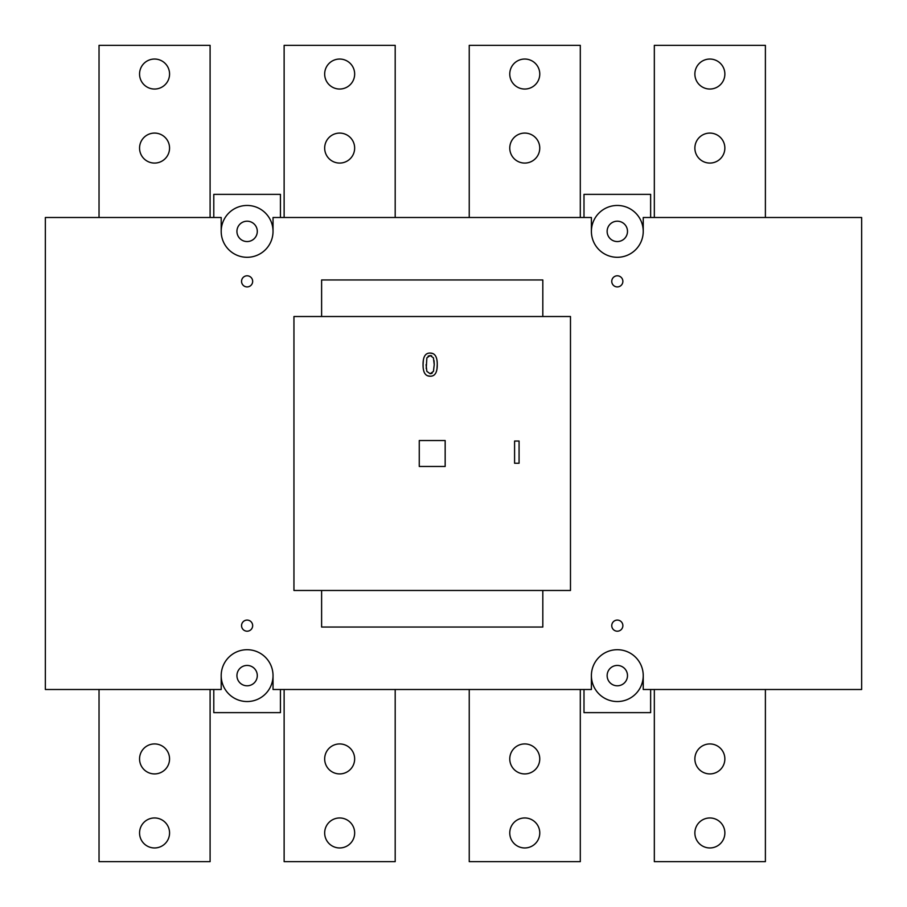 <?xml version="1.0" encoding="UTF-8"?>
<svg xmlns="http://www.w3.org/2000/svg" width="907" height="907" viewBox="0 0 907 907"><rect width="100%" height="100%" fill="white"/><g stroke="black" fill="none" stroke-linecap="round" stroke-linejoin="round"><path stroke-width="1.36" d="M423.127 366.95L423.059 364.648C423.002 356.78 425.372 352.925 430.167 353.072L430.167 353.072C434.963 353.061 437.333 356.916 437.253 364.625L437.253 364.625C437.31 372.471 434.941 376.326 430.167 376.201L427.537 375.747M437.253 364.625L436.981 368.9M430.167 353.072L432.775 353.537M430.167 376.201C425.349 376.246 422.979 372.403 423.059 364.648L423.331 360.351M431.074 373.639L432.185 373.151M431.653 355.816L430.167 355.544L426.857 357.88L426.222 368.559M426.075 364.648L426.834 371.348L430.167 373.741L433.444 371.394L434.238 364.625L433.421 357.846L430.167 355.544L428.127 356.122M434.238 364.625L434.056 360.657M519.076 463.25L514.586 463.25L514.586 441.04L519.076 441.04L519.076 463.25M570.48 316.52L570.48 590.48L293.947 590.48L293.947 316.52L570.48 316.52M252.668 625.649A5.555 5.555 0 0 1 244.334 630.456A5.555 5.555 0 0 1 244.334 620.83A5.555 5.555 0 0 1 252.668 625.649M622.871 625.649A5.555 5.555 0 0 1 614.538 630.456A5.555 5.555 0 0 1 614.538 620.83A5.555 5.555 0 0 1 622.871 625.649M622.871 281.351A5.555 5.555 0 0 1 614.538 286.17A5.555 5.555 0 0 1 614.538 276.544A5.555 5.555 0 0 1 622.871 281.351M252.668 281.351A5.555 5.555 0 0 1 244.334 286.17A5.555 5.555 0 0 1 244.334 276.544A5.555 5.555 0 0 1 252.668 281.351M445.167 440.541L445.167 466.459L419.261 466.459L419.261 440.541L445.167 440.541M321.611 316.52L321.611 279.968L542.817 279.968L542.817 316.52M542.817 590.48L542.817 627.032L321.611 627.032L321.611 590.48M221.195 675.624A25.918 25.918 0 0 1 247.112 649.707A25.918 25.918 0 0 1 273.03 675.624A25.918 25.918 0 0 1 247.112 701.542A25.918 25.918 0 0 1 221.195 675.624L221.195 689.501L45.35 689.501L45.35 217.499L221.195 217.499L221.195 231.376A25.918 25.918 0 0 0 247.112 257.293A25.918 25.918 0 0 0 273.03 231.376L273.03 217.499L591.398 217.499L591.398 231.376A25.918 25.918 0 0 0 617.316 257.293A25.918 25.918 0 0 0 643.233 231.376L643.233 217.499L861.65 217.499L861.65 689.501L643.233 689.501L643.233 675.624A25.918 25.918 0 0 1 617.316 701.542A25.918 25.918 0 0 1 591.398 675.624A25.918 25.918 0 0 1 617.316 649.707A25.918 25.918 0 0 1 643.233 675.624M273.03 675.624L273.03 689.501L591.398 689.501L591.398 675.624M694.875 832.955A14.988 14.988 0 0 0 717.358 845.948A14.988 14.988 0 0 0 717.358 819.973A14.988 14.988 0 0 0 694.875 832.955M694.875 758.921A14.988 14.988 0 0 0 717.358 771.902A14.988 14.988 0 0 0 717.358 745.939A14.988 14.988 0 0 0 694.875 758.921M654.332 689.501L654.332 861.65L765.395 861.65L765.395 689.501M509.768 832.955A14.988 14.988 0 0 0 532.262 845.948A14.988 14.988 0 0 0 532.262 819.973A14.988 14.988 0 0 0 509.768 832.955M509.768 758.921A14.988 14.988 0 0 0 532.262 771.902A14.988 14.988 0 0 0 532.262 745.939A14.988 14.988 0 0 0 509.768 758.921M469.236 689.501L469.236 861.65L580.299 861.65L580.299 689.501M324.672 832.955A14.988 14.988 0 0 0 347.154 845.948A14.988 14.988 0 0 0 347.154 819.973A14.988 14.988 0 0 0 324.672 832.955M324.672 758.921A14.988 14.988 0 0 0 347.154 771.902A14.988 14.988 0 0 0 347.154 745.939A14.988 14.988 0 0 0 324.672 758.921M284.129 689.501L284.129 861.65L395.191 861.65L395.191 689.501M139.565 832.955A14.988 14.988 0 0 0 162.058 845.948A14.988 14.988 0 0 0 162.058 819.973A14.988 14.988 0 0 0 139.565 832.955M139.565 758.921A14.988 14.988 0 0 0 162.058 771.902A14.988 14.988 0 0 0 162.058 745.939A14.988 14.988 0 0 0 139.565 758.921M99.033 689.501L99.033 861.65L210.095 861.65L210.095 689.501M694.875 74.045A14.988 14.988 0 0 1 717.358 61.052A14.988 14.988 0 0 1 717.358 87.027A14.988 14.988 0 0 1 694.875 74.045M694.875 148.079A14.988 14.988 0 0 1 717.358 135.098A14.988 14.988 0 0 1 717.358 161.061A14.988 14.988 0 0 1 694.875 148.079M654.332 217.499L654.332 45.35L765.395 45.35L765.395 217.499M509.768 74.045A14.988 14.988 0 0 1 532.262 61.052A14.988 14.988 0 0 1 532.262 87.027A14.988 14.988 0 0 1 509.768 74.045M509.768 148.079A14.988 14.988 0 0 1 532.262 135.098A14.988 14.988 0 0 1 532.262 161.061A14.988 14.988 0 0 1 509.768 148.079M469.236 217.499L469.236 45.35L580.299 45.35L580.299 217.499M324.672 74.045A14.988 14.988 0 0 1 347.154 61.052A14.988 14.988 0 0 1 347.154 87.027A14.988 14.988 0 0 1 324.672 74.045M324.672 148.079A14.988 14.988 0 0 1 347.154 135.098A14.988 14.988 0 0 1 347.154 161.061A14.988 14.988 0 0 1 324.672 148.079M284.129 217.499L284.129 45.35L395.191 45.35L395.191 217.499M139.565 74.045A14.988 14.988 0 0 1 162.058 61.052A14.988 14.988 0 0 1 162.058 87.027A14.988 14.988 0 0 1 139.565 74.045M139.565 148.079A14.988 14.988 0 0 1 162.058 135.098A14.988 14.988 0 0 1 162.058 161.061A14.988 14.988 0 0 1 139.565 148.079M99.033 217.499L99.033 45.35L210.095 45.35L210.095 217.499M650.636 689.501L650.636 712.641L583.995 712.641L583.995 689.501M280.433 689.501L280.433 712.641L213.791 712.641L213.791 689.501M627.497 675.624A10.181 10.181 0 0 1 612.225 684.434A10.181 10.181 0 0 1 612.225 666.804A10.181 10.181 0 0 1 627.497 675.624M257.293 675.624A10.181 10.181 0 0 1 242.022 684.434A10.181 10.181 0 0 1 242.022 666.804A10.181 10.181 0 0 1 257.293 675.624M280.433 217.499L280.433 194.359L213.791 194.359L213.791 217.499M221.195 231.376A25.918 25.918 0 0 1 247.112 205.458A25.918 25.918 0 0 1 273.03 231.376M607.134 231.376A10.181 10.181 0 0 1 617.316 221.195A10.181 10.181 0 0 1 627.497 231.376A10.181 10.181 0 0 1 617.316 241.557A10.181 10.181 0 0 1 607.134 231.376M236.931 231.376A10.181 10.181 0 0 1 247.112 221.195A10.181 10.181 0 0 1 257.293 231.376A10.181 10.181 0 0 1 247.112 241.557A10.181 10.181 0 0 1 236.931 231.376M591.398 231.376A25.918 25.918 0 0 1 617.316 205.458A25.918 25.918 0 0 1 643.233 231.376M650.636 217.499L650.636 194.359L583.995 194.359L583.995 217.499"/></g></svg>
